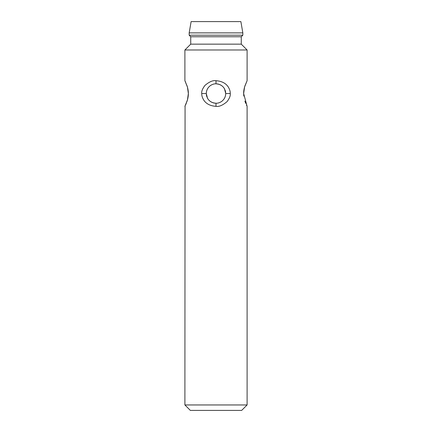 <?xml version="1.0" encoding="UTF-8"?>
<svg xmlns="http://www.w3.org/2000/svg" width="432" height="432" viewBox="0 0 432 432"><rect width="100%" height="100%" fill="white"/><g stroke="black" fill="none" stroke-linecap="round" stroke-linejoin="round"><path stroke-width="0.65" d="M216 410.4L190.339 410.4L184.896 404.957L247.104 404.957L241.661 410.4L216 410.4M190.728 44.15L190.728 36.763L241.272 36.763L241.272 44.15L190.728 44.15L184.896 49.982L247.104 49.982L247.104 80.698M216 80.698C221.827 81.135 225.947 83.284 228.361 87.134C229.738 89.5 230.369 91.633 230.256 93.528C230.585 95.704 229.505 98.42 227.011 101.677C222.658 105.322 218.992 106.882 216 106.358C210.173 105.921 206.053 103.772 203.639 99.922C202.262 97.556 201.631 95.423 201.744 93.528C201.415 91.352 202.495 88.636 204.989 85.379C209.336 81.734 213.008 80.174 216 80.698L215.995 83.808C219.947 84.127 222.772 85.779 224.473 88.765L225.72 93.528C225.58 96.979 224.132 99.679 221.368 101.633C219.397 102.811 217.609 103.345 216 103.248C212.053 102.929 209.228 101.277 207.527 98.291L206.28 93.528C206.42 90.077 207.868 87.377 210.632 85.423C212.603 84.245 214.391 83.711 216 83.808M243.643 93.528L244.604 86.908L247.093 80.719L244.895 85.952C243.988 88.922 243.572 91.444 243.643 93.528L247.104 106.358L247.104 404.957M243.643 93.598L243.788 96.082M244.895 101.093L245.722 103.351M246.461 105.046L246.937 106.024M188.357 93.404L188.228 91.141M185.544 82.031L185.063 81.032M188.357 93.528L187.456 87.129L184.896 80.698L187.186 86.222C188.028 89.057 188.417 91.492 188.357 93.528L187.456 99.927L184.896 106.358L187.186 100.834C188.028 97.999 188.417 95.564 188.357 93.528L188.357 93.555M184.896 404.957L185.069 106.018M185.544 105.025L186.278 103.351M187.094 101.131L187.785 98.609M225.666 92.48L225.563 91.8M225.504 91.498L225.137 90.218M224.802 89.408L224.159 88.247M223.97 87.961L223.452 87.291M222.831 86.611L222.016 85.892M221.087 85.244L220.633 84.98M219.996 84.667L218.133 84.046M217.966 84.008L217.037 83.862M216 103.248L216 106.358M218.23 102.989L219.229 102.697M220.082 102.346L220.898 101.925M221.416 101.596L222.151 101.056M223.619 99.56L224.284 98.615M224.824 97.605L225.234 96.568M225.499 95.58L225.666 94.559M206.334 94.576L206.437 95.256M206.496 95.558L206.863 96.838M207.198 97.648L207.841 98.809M208.03 99.095L208.548 99.765M209.169 100.445L209.984 101.164M210.913 101.812L211.367 102.071M211.999 102.384L213.878 103.016M214.045 103.048L214.963 103.194M213.764 84.067L212.776 84.359M211.918 84.71L211.102 85.131M210.578 85.46L209.849 86M208.375 87.496L207.716 88.441M207.176 89.451L206.771 90.466M206.501 91.476L206.334 92.491M241.272 36.763L242.827 35.208L189.173 35.208L190.728 36.763M242.827 32.875L240.883 21.6L191.117 21.6L189.173 32.875L242.827 32.875L242.827 35.208M230.256 93.528L225.72 93.528M201.744 93.528L206.28 93.528M184.896 49.982L184.896 80.698M241.272 44.15L247.104 49.982M189.173 32.875L189.173 35.208"/></g></svg>

